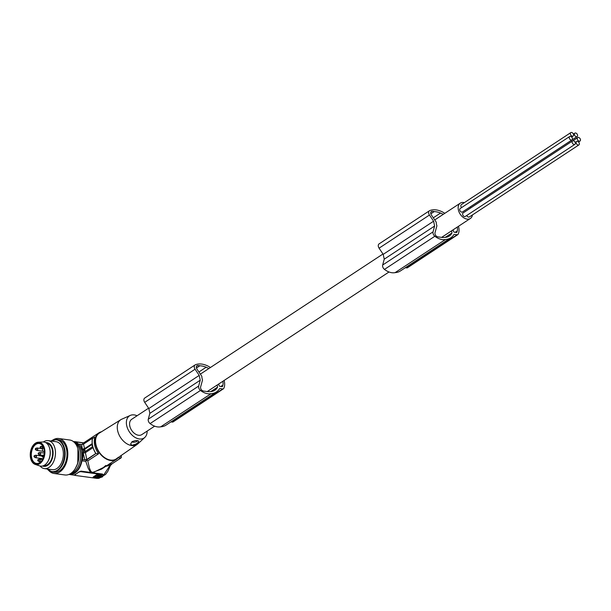 <?xml version="1.0" encoding="UTF-8"?>
<svg xmlns="http://www.w3.org/2000/svg" width="611" height="611" viewBox="0 0 611 611"><rect width="100%" height="100%" fill="white"/><g stroke="black" fill="none" stroke-linecap="round" stroke-linejoin="round"><path stroke-width="0.92" d="M84.677 449.306L84.547 448.665L82.37 449.146L81.599 444.541L83.508 444.121L92.551 438.171A17.291 11.571 56.7 0 0 92.185 443.639L91.971 444.51L84.677 449.306L85.15 451.544L82.798 452.01A1.764 1.13 97.8 0 0 82.706 453.072A17.291 11.097 97.8 0 1 82.622 459.594A1.764 1.13 97.8 0 0 81.966 460.831A16.581 10.639 97.8 0 1 74.832 473.113A16.581 10.639 97.8 0 1 69.394 474.503A16.581 10.639 97.8 0 1 68.959 474.434M82.798 452.01A17.643 11.319 -82.2 0 0 82.317 449.765A1.764 1.13 -82.2 0 1 81.851 449.07A17.291 11.097 -82.2 0 0 79.361 444.235A1.764 1.13 -82.2 0 1 78.88 444.327A1.764 1.13 -82.2 0 1 78.399 444.067A16.581 10.639 -82.2 0 0 73.87 441.638A16.581 10.639 -82.2 0 0 73.435 441.593M70.135 473.861A15.878 10.188 -82.2 0 0 81.492 451.59A15.878 10.188 -82.2 0 0 74.412 442.463M75.344 474.877L75.176 474.342A16.581 10.639 97.8 0 0 76.971 473.403L78.682 472.036A16.581 10.639 97.8 0 1 76.971 473.403L75.222 474.556A1.764 0.664 168 0 0 74.84 475.106A1.764 0.664 168 0 0 75.466 475.465L96.92 478.382A1.764 0.664 -12 0 0 97.554 478.398M84.845 451.651L85.395 452.659L83.226 453.141L84.86 459.9L82.622 459.594M83.302 451.995L83.226 453.141L82.706 453.072M84.914 450.406L82.722 450.887L82.966 452.033M82.722 450.887L82.317 449.765M93.032 447.634L85.395 452.659L86.777 459.48L95.82 453.53A17.291 11.571 -123.3 0 1 93.032 447.634L92.444 446.748L85.15 451.544M105.787 465.559L101.449 469.172L92.567 472.425L90.879 471.471L89.466 468.179L87.778 460.877L86.449 460.121L95.927 453.53A17.184 11.502 -123.3 0 1 92.658 438.171L92.551 438.171M86.449 460.121L84.86 459.9L86.777 459.48M84.135 443.716L83.997 442.647L82.989 442.883L82.218 444.548M92.658 438.171L95.11 437.018L93.452 438.11M96.507 453.499L98.661 453.721A15.878 10.624 -123.3 0 1 95.11 437.018M103.137 474.823L102.488 474.052L81.042 471.127L78.682 472.036M98.127 478.314A1.764 0.664 -12 0 0 99.356 477.848L102.862 475.541A1.764 0.664 168 0 0 103.244 474.991A1.764 0.664 168 0 0 102.61 474.64L81.164 471.715L81.042 471.127M78.727 472.25A1.764 0.664 -12 0 1 81.164 471.715M577.311 139.087A2.062 1.382 56.7 0 0 578.449 140.82A2.062 1.382 56.7 0 0 580.015 141.026A2.062 1.382 56.7 0 0 580.45 139.514A2.062 1.382 56.7 0 0 579.32 137.788A2.062 1.382 56.7 0 0 577.746 137.582A2.062 1.382 56.7 0 0 577.311 139.087M93.231 476.977L96.653 474.732L96.79 475.366L93.437 477.833L93.231 476.977M101.617 476.03L97.607 478.405L93.437 477.833M96.653 474.732L101.479 475.389L101.548 475.809L96.79 475.366M97.592 478.054L100.655 476.038L99.097 475.977L96.423 477.741L97.592 478.054L97.454 477.412L99.983 475.946M98.073 476.198L98.157 476.595M96.935 476.977L97.752 476.931L96.935 476.977M95.026 477.015L96.301 476.809L96.064 477.695L94.896 477.374L98.096 476.152M97.378 476.145L97.485 476.649L98.127 476.16M97.485 476.649L96.477 477.313L96.301 476.809M95.499 477.145L95.629 477.787M43.786 465.582L43.847 465.59A11.204 7.187 -82.2 0 0 52.309 449.917A11.204 7.187 -82.2 0 0 46.871 443.395L46.81 443.387M47.849 461.557L48.139 461.061A11.204 7.187 -82.2 0 0 48.765 459.869A11.204 7.187 -82.2 0 0 49.965 449.597A11.204 7.187 -82.2 0 0 49.797 448.909L49.651 448.352A12.174 7.813 97.8 0 1 49.827 449.1A12.174 7.813 97.8 0 1 48.529 460.266A12.174 7.813 97.8 0 1 47.849 461.557A12.174 7.813 97.8 0 1 39.715 465.918L35.209 464.421A11.288 7.248 97.8 0 1 31.78 447.687A11.288 7.248 97.8 0 1 38.233 442.211A11.288 7.248 97.8 0 1 44.588 448.825A11.288 7.248 97.8 0 1 43.381 459.174A11.288 7.248 97.8 0 1 35.209 464.421M32.23 448.138A10.41 6.683 -82.2 0 0 31.115 457.685A10.41 6.683 -82.2 0 0 42.35 459.839A10.41 6.683 -82.2 0 0 42.93 458.731A10.41 6.683 -82.2 0 0 43.885 448.543A10.41 6.683 -82.2 0 0 38.554 443.082A10.41 6.683 -82.2 0 0 32.23 448.138M39.44 454.89A1.237 0.794 -82.2 0 0 39.478 454.905A1.237 0.794 -82.2 0 0 39.646 454.958A1.237 0.794 -82.2 0 0 40.57 454.011A1.237 0.794 -82.2 0 0 40.189 452.591A1.237 0.794 -82.2 0 0 39.982 452.514A1.237 0.794 -82.2 0 0 39.807 452.522A1.237 0.794 -82.2 0 0 39.7 452.552M111.76 464.009L110.316 465.429M39.005 461.549A1.237 0.794 -82.2 0 0 39.043 461.572A1.237 0.794 -82.2 0 0 39.211 461.626A1.237 0.794 -82.2 0 0 40.135 460.679A1.237 0.794 -82.2 0 0 39.753 459.258A1.237 0.794 -82.2 0 0 39.547 459.182A1.237 0.794 -82.2 0 0 39.371 459.189A1.237 0.794 -82.2 0 0 39.264 459.22M36.629 450.36A1.237 0.794 -82.2 0 0 36.668 450.383A1.237 0.794 -82.2 0 0 36.836 450.437A1.237 0.794 -82.2 0 0 37.752 449.482A1.237 0.794 -82.2 0 0 37.378 448.062A1.237 0.794 -82.2 0 0 37.164 447.985A1.237 0.794 -82.2 0 0 36.988 447.993A1.237 0.794 -82.2 0 0 36.881 448.023M51.057 441.027A16.405 10.532 97.8 0 1 51.309 440.852A16.405 10.532 97.8 0 1 56.686 439.477L58.564 439.737A16.405 10.532 97.8 0 1 67.004 453.263A16.405 10.532 97.8 0 1 59.511 470.875A16.405 10.532 97.8 0 1 54.135 472.25L52.256 471.99A16.405 10.532 97.8 0 1 47.246 468.996M575.547 136.383A2.062 1.382 56.7 0 0 577.12 136.597A2.062 1.382 56.7 0 0 576.425 133.358A2.062 1.382 56.7 0 0 574.852 133.145A2.062 1.382 56.7 0 0 575.547 136.383M45.764 442.639A11.953 7.668 97.8 0 1 53.065 451.598A11.953 7.668 97.8 0 1 47.658 465.33A11.953 7.668 97.8 0 1 42.571 466.025M43.732 451.422L44.328 451.506A1.062 0.68 -82.2 0 0 43.732 451.422A1.413 0.909 97.8 0 1 43.312 451.514A1.413 0.909 97.8 0 1 42.625 450.689L42.487 450.055A1.413 0.909 97.8 0 1 43.053 448.222A1.062 0.68 -82.2 0 0 43.488 447.397A10.059 6.454 -82.2 0 0 39.203 443.502A10.059 6.454 -82.2 0 0 32.681 448.352A10.059 6.454 -82.2 0 0 36.492 463.436A10.059 6.454 -82.2 0 0 42.403 459.747M48.888 470.6A17.643 11.319 -82.2 0 0 53.967 473.472L64.957 474.968A17.643 11.319 -82.2 0 0 70.746 473.487A17.643 11.319 -82.2 0 0 78.796 454.553A17.643 11.319 -82.2 0 0 69.723 440.012L58.732 438.507A17.643 11.319 -82.2 0 0 53.065 439.912M53.967 473.472A17.643 11.319 -82.2 0 0 59.748 471.99A17.643 11.319 -82.2 0 0 67.806 453.057A17.643 11.319 -82.2 0 0 58.732 438.507M43.916 448.642A10.059 6.454 -82.2 0 0 43.488 447.397M38.233 442.211L42.976 441.974A12.174 7.813 97.8 0 1 49.651 448.352M92.185 443.639L84.547 448.665L83.508 444.121M84.387 449.52L82.493 449.788M570.834 132.595A2.062 1.382 56.7 0 0 570.834 132.602A2.062 1.382 56.7 0 0 570.811 135.077A2.062 1.382 56.7 0 0 573.095 136.054A2.062 1.382 56.7 0 0 573.103 136.047A2.062 1.382 56.7 0 0 573.118 133.572A2.062 1.382 56.7 0 0 570.834 132.595L461.305 204.647A2.062 1.382 56.7 0 0 461.305 204.647A2.062 1.382 56.7 0 0 461.641 207.572M569.704 136.482L460.182 208.527A2.062 1.382 56.7 0 0 459.747 210.039A2.062 1.382 56.7 0 0 460.877 211.773A2.062 1.382 56.7 0 0 462.451 211.979L571.972 139.934A2.062 1.382 56.7 0 0 572.408 138.422A2.062 1.382 56.7 0 0 571.277 136.688A2.062 1.382 56.7 0 0 569.704 136.482A2.062 1.382 56.7 0 0 569.269 137.994A2.062 1.382 56.7 0 0 570.399 139.72A2.062 1.382 56.7 0 0 571.972 139.934M572.599 140.912L463.077 212.956A2.062 1.382 56.7 0 0 463.764 216.202A2.062 1.382 56.7 0 0 465.345 216.409L574.867 144.364A2.062 1.382 56.7 0 0 574.172 141.126A2.062 1.382 56.7 0 0 572.599 140.912A2.062 1.382 56.7 0 0 573.294 144.15A2.062 1.382 56.7 0 0 574.867 144.364M466.796 215.454A2.062 1.382 56.7 0 0 469.355 216.958A2.062 1.382 56.7 0 0 469.363 216.958A2.062 1.382 56.7 0 0 469.37 216.951L578.892 144.914A2.062 1.382 56.7 0 0 578.892 144.914A2.062 1.382 56.7 0 0 578.907 142.432A2.062 1.382 56.7 0 0 576.624 141.454A2.062 1.382 56.7 0 0 576.616 141.462A2.062 1.382 56.7 0 0 576.601 143.944A2.062 1.382 56.7 0 0 578.884 144.914M467.339 208.763A2.062 1.382 56.7 0 0 467.598 208.641L577.12 136.597M472.44 214.935A9.173 6.141 -123.3 0 1 470.378 218.463A9.173 6.141 -123.3 0 1 463.398 217.547A9.173 6.141 -123.3 0 1 458.365 209.848A9.173 6.141 -123.3 0 1 460.297 203.135A9.173 6.141 -123.3 0 1 464.352 202.638M470.149 206.969A9.173 6.141 -123.3 0 1 470.76 207.9M208.832 368.548A19.315 12.93 56.7 0 0 206.159 367.226A25.738 17.223 56.7 0 0 204.8 366.722A25.738 17.223 56.7 0 0 199.82 365.768A13.381 8.951 56.7 0 0 197.781 365.485A2.826 1.886 56.7 0 0 196.979 365.706A2.826 1.886 56.7 0 0 196.635 366.042A2.826 1.886 56.7 0 0 196.986 369.143L201.851 376.353A9.173 6.141 -123.3 0 0 202.073 378.438A9.173 6.141 -123.3 0 0 202.531 380.011L200.622 386.908A2.826 1.886 -123.3 0 0 203.058 390.933A14.397 9.639 56.7 0 0 205.311 391.261A25.738 17.223 56.7 0 0 210.092 391.628A25.738 17.223 56.7 0 0 211.314 391.483A16.894 11.304 56.7 0 0 214.851 390.23A16.894 11.304 56.7 0 0 217.592 387.122L217.149 385.045M86.64 460.465L85.784 461.366L88.114 468.118L89.802 471.203L91.849 472.601M108.323 464.65L112.195 463.718L121.024 457.914L121.07 455.546M91.971 444.51A17.643 11.808 56.7 0 0 92.444 446.748M218.746 383.991L219.028 385.32A1.062 0.71 56.7 0 0 220.036 386.389L221.969 386.648A1.062 0.71 56.7 0 0 222.557 386.312A13.068 8.745 56.7 0 0 222.893 385.113A9.417 6.301 56.7 0 0 222.862 381.279M210.428 367.501A22.584 15.115 56.7 0 0 205.197 364.912A22.584 15.115 56.7 0 0 204.952 364.836A23.157 15.496 56.7 0 0 204.906 364.82A23.157 15.496 56.7 0 0 195.36 364.782A3.529 2.36 56.7 0 0 195.077 364.927A3.529 2.36 56.7 0 0 194.642 365.355A3.529 2.36 56.7 0 0 195.069 369.212L199.217 375.391L200.24 380.21L198.667 386.06A3.529 2.36 56.7 0 0 200.477 390.437A16.848 11.273 56.7 0 0 210.024 393.828A16.848 11.273 56.7 0 0 211.085 393.675A22.584 15.115 56.7 0 0 211.314 393.66A22.584 15.115 56.7 0 0 216.454 391.949A22.584 15.115 56.7 0 0 219.716 388.52L222.786 388.94A1.764 1.184 56.7 0 0 223.412 388.81A1.764 1.184 56.7 0 0 223.725 388.428A14.817 9.921 56.7 0 0 223.985 387.947A12.739 8.523 56.7 0 0 224.1 380.47M81.599 444.541L79.361 444.235M82.852 449.864L81.851 449.07M73.908 441.646A1.764 0.664 -12 0 1 74.771 441.638L83.585 442.838M74.13 441.623L73.496 441.745M144.975 397.921A3.529 2.36 56.7 0 0 144.7 398.067A3.529 2.36 56.7 0 0 144.257 398.494A3.529 2.36 56.7 0 0 144.692 402.351L148.832 408.53L149.855 413.349L148.282 419.199A3.529 2.36 56.7 0 0 150.092 423.576A16.848 11.273 56.7 0 0 159.639 426.967A16.848 11.273 56.7 0 0 160.701 426.822A22.584 15.115 56.7 0 0 160.93 426.806A22.584 15.115 56.7 0 0 166.07 425.096L216.454 391.949M170.958 421.88L172.401 422.079A1.764 1.184 56.7 0 0 173.035 421.957L223.412 388.81M43.373 441.967A14.114 9.058 97.8 0 1 43.587 441.822A14.114 9.058 97.8 0 1 48.208 440.638L56.113 441.715A14.114 9.058 97.8 0 1 63.368 453.354A14.114 9.058 97.8 0 1 56.922 468.5A14.114 9.058 97.8 0 1 52.302 469.683L44.397 468.606A14.114 9.058 97.8 0 1 40.089 466.033M148.832 408.53L199.217 375.391M200.24 380.21L149.855 413.349M41.403 448.611A1.237 0.794 -82.2 0 0 41.441 448.634A1.237 0.794 -82.2 0 0 41.609 448.688A1.237 0.794 -82.2 0 0 42.533 447.733A1.237 0.794 -82.2 0 0 42.151 446.313A1.237 0.794 -82.2 0 0 41.945 446.236A1.237 0.794 -82.2 0 0 41.769 446.244A1.237 0.794 -82.2 0 0 41.663 446.282M220.8 386.496L222.893 385.113M92.75 472.723L105.947 466.277L110.095 465.299L102.449 476.878L98.043 478.352L98.982 478.298L105.535 474.442L107.803 471.364L110.415 465.513L111.95 463.879M112.363 463.581L110.27 465.498M121.024 457.914L117.511 457.838M48.208 440.638A14.114 9.058 97.8 0 1 55.471 452.277A14.114 9.058 97.8 0 1 49.025 467.423A14.114 9.058 97.8 0 1 44.397 468.606M101.449 431.794A15.878 10.624 56.7 0 0 98.898 432.84A15.878 10.624 56.7 0 0 96.782 448.275A15.878 10.624 56.7 0 0 110.69 460.503A15.878 10.624 56.7 0 0 116.35 459.373A15.878 10.624 56.7 0 0 118.328 457.448M137.147 444.426L116.235 458.899A15.42 10.318 -123.3 0 1 104.466 457.502A15.42 10.318 -123.3 0 1 95.912 444.51A15.42 10.318 -123.3 0 1 99.288 433.138L120.863 419.665A14.817 9.921 56.7 0 0 117.618 430.595A14.817 9.921 56.7 0 0 131.732 445.572A14.817 9.921 56.7 0 0 137.147 444.426A14.817 9.921 56.7 0 0 137.887 443.83L144.822 437.415A13.259 8.875 -123.3 0 1 139.316 438.965A13.259 8.875 -123.3 0 1 127.432 428.09A13.259 8.875 -123.3 0 1 130.342 415.396A13.259 8.875 -123.3 0 1 134.206 414.915A13.259 8.875 -123.3 0 1 137.07 415.755M130.342 415.396L121.696 419.222A14.817 9.921 56.7 0 0 120.863 419.665M147.152 431.083A13.259 8.875 -123.3 0 1 144.822 437.415M131.991 445.343L136.154 443.976L138.307 442.242L138.758 441.02L135.673 440.493L132.083 441.608L130.601 443.998L131.991 445.343M137.536 440.523A2.826 1.054 -12 0 1 135.986 441.799A2.826 1.054 -12 0 1 133.015 442.204A2.826 1.054 -12 0 1 132.014 441.661M154.636 426.165L141.805 434.604A9.173 6.141 -123.3 0 1 134.825 433.68A9.173 6.141 -123.3 0 1 129.792 425.989A9.173 6.141 -123.3 0 1 131.716 419.276L148.595 408.179M105.833 465.452L101.449 469.172L116.35 459.373M379.362 243.743A3.529 2.36 56.7 0 0 379.08 243.888A3.529 2.36 56.7 0 0 378.644 244.316A3.529 2.36 56.7 0 0 379.072 248.173L383.212 254.352L433.596 221.205L434.62 226.032L433.046 231.875A3.529 2.36 56.7 0 0 434.856 236.251A16.848 11.273 56.7 0 0 444.403 239.642A16.848 11.273 56.7 0 0 445.465 239.497A22.584 15.115 56.7 0 0 445.694 239.481A22.584 15.115 56.7 0 0 450.834 237.771A22.584 15.115 56.7 0 0 454.095 234.341L457.165 234.761A1.764 1.184 56.7 0 0 457.799 234.632A1.764 1.184 56.7 0 0 458.113 234.25A14.817 9.921 56.7 0 0 458.365 233.761A12.739 8.523 56.7 0 0 458.479 226.291M444.816 213.323A22.584 15.115 56.7 0 0 439.584 210.734A22.584 15.115 56.7 0 0 439.34 210.658A23.157 15.496 56.7 0 0 439.294 210.642A23.157 15.496 56.7 0 0 429.739 210.596A3.529 2.36 56.7 0 0 429.464 210.749A3.529 2.36 56.7 0 0 429.021 211.169A3.529 2.36 56.7 0 0 429.457 215.026L433.596 221.205M430.824 213.812L434.207 211.589A13.381 8.951 56.7 0 0 432.168 211.307A2.826 1.886 56.7 0 0 431.366 211.528A2.826 1.886 56.7 0 0 431.015 211.864A2.826 1.886 56.7 0 0 431.366 214.965L436.239 222.167A9.173 6.141 -123.3 0 0 436.46 224.26A9.173 6.141 -123.3 0 0 436.911 225.833L435.001 232.73A2.826 1.886 -123.3 0 0 437.438 236.747A14.397 9.639 56.7 0 0 439.699 237.083A25.738 17.223 56.7 0 0 444.472 237.45A25.738 17.223 56.7 0 0 445.694 237.305A16.894 11.304 56.7 0 0 449.23 236.052A16.894 11.304 56.7 0 0 451.972 232.944L451.529 230.866M453.133 229.812L453.415 231.141A1.062 0.71 56.7 0 0 454.424 232.211L456.356 232.47A1.062 0.71 56.7 0 0 456.936 232.127A13.068 8.745 56.7 0 0 457.272 230.935A9.417 6.301 56.7 0 0 457.249 227.101M455.18 232.31L457.272 230.935M196.444 367.998L199.82 365.768M210.856 391.552L217.592 387.122M383.212 254.352L384.243 259.171L382.662 265.021A3.529 2.36 56.7 0 0 384.472 269.398A16.848 11.273 56.7 0 0 394.019 272.789A16.848 11.273 56.7 0 0 395.088 272.636A22.584 15.115 56.7 0 0 395.309 272.621A22.584 15.115 56.7 0 0 400.457 270.917L450.834 237.771M405.337 267.702L406.789 267.901A1.764 1.184 56.7 0 0 407.415 267.771L457.799 234.632M44.076 455.103A1.237 0.794 -82.2 0 0 44.015 455.058A1.237 0.794 -82.2 0 0 43.801 454.989A1.237 0.794 -82.2 0 0 43.625 454.996A1.237 0.794 -82.2 0 0 43.518 455.027M443.219 214.369A19.315 12.93 56.7 0 0 440.539 213.048A25.738 17.223 56.7 0 0 439.179 212.544A25.738 17.223 56.7 0 0 434.207 211.589M70.8 473.456A15.878 10.188 -82.2 0 0 80.148 451.407A15.878 10.188 -82.2 0 0 74.947 443.028M445.236 237.374L451.972 232.944M434.62 226.032L384.243 259.171M35.278 457.624A1.237 0.794 -82.2 0 0 35.316 457.647A1.237 0.794 -82.2 0 0 35.491 457.7A1.237 0.794 -82.2 0 0 36.408 456.753A1.237 0.794 -82.2 0 0 36.026 455.325A1.237 0.794 -82.2 0 0 35.82 455.248A1.237 0.794 -82.2 0 0 35.644 455.256A1.237 0.794 -82.2 0 0 35.537 455.294M395.088 272.636L445.465 239.497M160.701 426.822L211.085 393.675M87.778 460.877L98.661 453.721M102.488 474.052L102.61 474.64M101.479 475.389L101.571 475.816M97.241 474.602L97.378 475.243M97.89 477.321L98.027 477.962M95.927 477.054L96.064 477.695M97.707 476.129L97.798 476.549M44.03 455.325A1.169 0.748 -82.2 0 0 43.809 455.103A1.169 0.748 -82.2 0 0 43.412 455.042L42.64 455.256A0.84 0.542 97.8 0 1 42.419 456.86L43.114 457.272A1.169 0.748 -82.2 0 0 43.114 457.272A1.169 0.748 -82.2 0 0 43.496 457.326M39.593 452.575L38.821 452.782A0.84 0.542 97.8 0 1 38.6 454.393L39.287 454.798A1.169 0.748 -82.2 0 0 40.311 454.118A1.169 0.748 -82.2 0 0 39.99 452.629A1.169 0.748 -82.2 0 0 39.593 452.575L39.807 452.522M41.556 446.297L40.784 446.511A0.84 0.542 97.8 0 1 40.563 448.115L41.25 448.527A1.169 0.748 -82.2 0 0 41.25 448.527A1.169 0.748 -82.2 0 0 42.274 447.848A1.169 0.748 -82.2 0 0 41.953 446.351A1.169 0.748 -82.2 0 0 41.556 446.297L41.769 446.244M38.6 454.393A0.84 0.542 97.8 0 1 38.6 454.385A0.878 0.878 0 0 0 38.6 454.393A0.878 0.878 0 0 1 38.821 452.782M39.157 459.235L38.386 459.449A0.84 0.542 97.8 0 1 38.165 461.061L38.852 461.465A1.169 0.748 -82.2 0 0 38.852 461.465A1.169 0.748 -82.2 0 0 39.875 460.786A1.169 0.748 -82.2 0 0 39.555 459.296A1.169 0.748 -82.2 0 0 39.157 459.235L39.371 459.189M36.775 448.046L36.003 448.253A0.84 0.542 97.8 0 1 35.789 449.864L36.477 450.276A1.169 0.748 -82.2 0 0 36.477 450.276A1.169 0.748 -82.2 0 0 37.492 449.597A1.169 0.748 -82.2 0 0 37.172 448.1A1.169 0.748 -82.2 0 0 36.775 448.046L36.988 447.993M50.98 441.012L56.686 439.477A16.405 10.532 97.8 0 1 65.117 452.69A16.405 10.532 97.8 0 1 63.911 461.519A16.405 10.532 97.8 0 1 57.633 470.615A16.405 10.532 97.8 0 1 52.256 471.99L47.169 468.981M76.703 465.811A16.405 10.532 -82.2 0 0 77.643 463.39A16.405 10.532 -82.2 0 0 78.59 451.972M35.789 449.864A0.84 0.542 97.8 0 1 35.782 449.864A0.878 0.878 0 0 0 35.789 449.864A0.878 0.878 0 0 1 36.003 448.253M81.966 460.831L85.784 461.351M78.399 444.067L82.027 444.564M76.138 467.033A16.1 10.334 -82.2 0 0 77.704 463.398M51.248 441.05A16.054 10.303 97.8 0 1 62.276 444.144A16.054 10.303 97.8 0 1 63.437 461.358A16.054 10.303 97.8 0 1 47.437 469.019M150.092 423.576L200.477 390.437M172.401 422.079L222.786 388.94M148.282 419.199L198.667 386.06M118.412 457.387A17.184 11.502 -123.3 0 1 118.206 457.914M379.072 248.173L429.457 215.026M430.847 212.17L432.168 211.307M456.409 232.478L456.936 232.127M196.467 366.356L197.781 365.485M198.911 371.992L206.159 367.226M77.727 463.314A16.1 10.334 -82.2 0 0 78.368 450.651M222.022 386.656L222.557 386.312M144.692 402.351L195.069 369.212M384.472 269.398L434.856 236.251M382.662 265.021L433.046 231.875M433.291 217.814L440.539 213.048M406.789 267.901L457.165 234.761M35.43 455.31L34.659 455.523A0.84 0.542 97.8 0 1 34.437 457.127L35.125 457.54A1.169 0.748 -82.2 0 0 36.148 456.86A1.169 0.748 -82.2 0 0 35.828 455.363A1.169 0.748 -82.2 0 0 35.43 455.31L35.644 455.256M578.556 141.989L580.015 141.026M93.139 477.107L93.277 477.749M101.571 475.259L101.709 475.9M42.411 456.86A0.878 0.878 0 0 0 42.426 456.86A0.878 0.878 0 0 1 42.64 455.256M43.312 451.514L44.336 451.651M77.948 448.894L77.773 463.375L75.26 468.606M41.609 448.688L42.61 448.825M571.644 137.009L573.103 136.047M103.144 474.541L103.244 474.991M121.268 455.409L121.253 457.692M83.997 442.647L98.898 432.84M74.741 474.655L74.84 475.106M40.784 446.511A0.878 0.878 0 0 0 40.563 448.115M36.836 450.437L42.885 451.262M39.211 461.626L40.738 461.84M35.491 457.7L42.938 458.716M34.43 457.127A0.878 0.878 0 0 0 34.437 457.127A0.878 0.878 0 0 1 34.659 455.523M39.646 454.958L42.434 455.34M470.378 218.463L441.6 237.396M389.024 271.979L207.213 391.575M41.945 446.236L42.991 446.381M379.08 243.888L429.464 210.749M37.164 447.985L41.288 448.55M82.989 442.883L73.87 441.638M39.547 459.182L42.495 459.579M144.7 398.067L195.077 364.927M573.401 134.099L574.852 133.145M572.858 140.797L577.746 137.582M39.982 452.514L44.32 453.102M460.297 203.135L434.734 219.952M382.975 253.993L200.355 374.131M74.924 475.259L69.394 474.503M575.165 142.416L576.616 141.462M35.82 455.248L41.991 456.096M38.386 459.449A0.878 0.878 0 0 0 38.157 461.053"/></g></svg>
